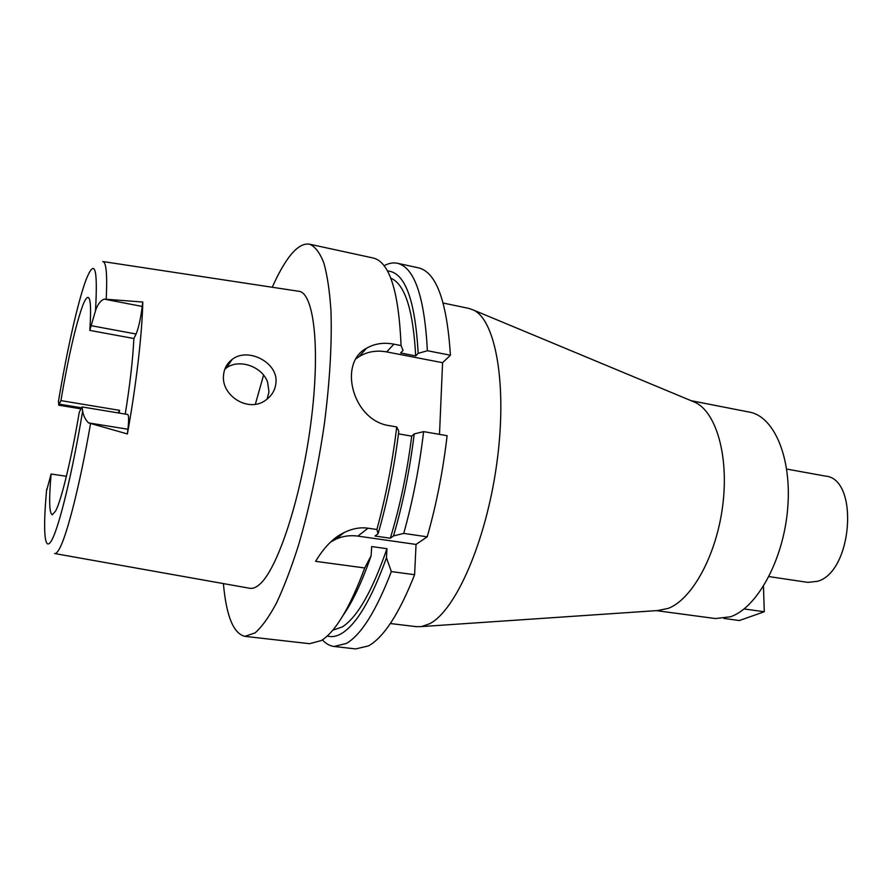 <?xml version="1.0" encoding="UTF-8"?>
<svg xmlns="http://www.w3.org/2000/svg" width="893" height="893" viewBox="0 0 893 893"><rect width="100%" height="100%" fill="white"/><g stroke="black" fill="none" stroke-linecap="round" stroke-linejoin="round"><path stroke-width="1.34" d="M46.514 490.983L51.102 474.027C48.869 499.645 49.249 513.241 52.229 514.814L55.656 510.986C61.427 500.08 71.44 458.868 79.265 412.209L82.067 406.94L82.658 411.048C83.339 415.602 85.282 419.554 88.507 422.88L127.386 433.953L127.933 429.243C128.927 420.09 128.838 415.167 127.666 414.475L82.067 406.94M125.243 414.073C129.976 384.738 132.845 359.555 133.872 338.514L136.082 334.015C138.56 328.044 140.625 318.857 142.255 306.455L142.78 302.024C142.221 333 136.294 384.716 127.386 433.953M133.872 338.514L89.791 330.399C91.242 309.134 90.673 298.15 88.083 297.425C86.654 297.246 84.813 300.104 82.547 305.998C75.548 325.677 68.326 357.211 60.903 400.611L58.726 405.199L58.536 400.901M89.791 330.399L95.484 310.786C97.504 304.591 100.384 300.695 104.124 299.11L142.255 306.455M142.78 302.024L104.124 299.11M54.83 553.571L249.46 588.23C252.384 588.867 255.577 587.739 259.059 584.837C277.02 570.75 300.974 499.087 310.775 423.795C320.721 348.449 313.968 291.899 298.441 291.23L102.985 261.56M223.596 374.725C220.627 395.465 248.555 413.314 265.801 400.097C271.84 395.733 275.2 390.074 275.904 383.097C278.705 362.536 247.64 346.797 232.091 359.488C227.146 363.228 224.31 368.307 223.596 374.725M118.222 412.912L119.584 410.345L119.126 413.068M119.584 410.345L60.903 400.611M51.102 474.027L66.406 476.282M224.835 369.177L226.32 367.994C238.799 358.484 262.017 366.219 267.61 382.115L268.983 391.904L267.085 399.16M263.591 375.082L255.365 404.228M768.962 576.588L807.908 582.381L817.642 581.276C852.737 571.632 859.2 478.514 825.433 476.092L786.688 469.059M656.4 610.645L715.46 618.559L730.496 616.784C757.018 607.809 783.217 560.469 787.604 509.423C792.214 458.343 774.276 416.406 749.506 412.131L691.026 400.667M692.22 401.169L695.078 402.352C716.253 412.153 729.101 456.234 722.694 505.751C716.432 555.256 692.142 599.337 668.277 608.367L657.683 610.555M390.33 623.526L416.339 626.674L421.44 626.585L429.488 623.805C455.397 611.013 486.038 541.839 496.731 463.936C507.592 386.022 495.883 320.52 473.636 310.128L468.825 308.398L443.185 303.04M363.004 352.177L363.897 350.045M398.479 433.864L411.706 436.141L414.229 433.92L423.617 431.62L447.114 435.695C443.017 470.924 436.387 504.634 427.2 536.827L416.038 544.44L414.609 574.712C399.182 613.625 383.8 637.368 368.452 645.918L355.626 648.921L334.161 646.476C329.852 645.952 325.934 643.741 322.395 639.868M384.102 265.746C388.689 263.201 393.11 262.375 397.363 263.256L418.471 267.844C436.309 272.142 446.958 301.265 450.418 355.224L442.582 362.703L439.501 434.378M343.336 615.02C352.925 601.246 362.19 581.466 371.142 555.692L371.667 546.549L386.948 548.704L386.457 557.812L391.346 571.576L414.609 574.712M371.142 555.692L364.735 567.97L315.62 561.34C324.271 547.007 333.781 537.419 344.118 532.563L335.958 539.115C342.89 536.057 350.179 535.052 357.859 536.101L416.038 544.44M330.589 542.084L335.958 539.115M391.346 571.576C376.232 610.779 361.285 634.722 346.495 643.395L334.161 646.476M397.363 263.256C414.452 267.387 424.465 296.543 427.401 350.726L418.181 353.371L415.68 355.894L400.611 352.981L403.056 350.436L401.069 345.569L393.902 344.173L386.669 351.909L442.582 362.703M450.418 355.224L427.401 350.726M356.195 358.662L358.953 356.72C367.224 351.652 376.466 350.056 386.669 351.909M393.902 344.173C383.711 342.22 374.58 343.582 366.51 348.259C337.8 363.027 352.623 420.659 389.426 425.682L396.738 426.954L398.803 431.252C394.326 467.296 387.428 501.442 378.096 533.69L376.879 529.493L368.05 528.209C360.437 527.071 352.456 528.522 344.118 532.563M423.617 431.62C419.431 467.061 412.8 500.984 403.725 533.4L393.5 535.912L390.308 538.222L374.982 536.023L378.096 533.69M427.2 536.827L403.725 533.4M376.879 529.493C385.809 496.809 392.429 462.63 396.738 426.954M401.069 345.569C398.747 291.14 389.471 261.962 373.229 258.021L309.558 244.191C315.017 246.446 319.75 252.619 323.768 262.687C327.262 275.033 329.662 291.051 330.968 310.719C332.062 343.303 329.852 381.088 324.349 424.075C318.008 467.43 309.458 507.626 298.686 544.674C291.442 567.49 284.03 586.98 276.462 603.11C268.983 617.018 261.85 626.953 255.085 632.914L244.883 636.341C233.464 633.628 226.309 616.047 223.395 583.587M272.276 287.256C276.73 277.198 281.217 268.715 285.749 261.805C294.255 248.834 302.191 242.974 309.558 244.191M244.883 636.341L309.625 643.697L321.391 640.515C335.545 631.708 349.989 607.519 364.735 567.97M332.732 630.224L342.209 626.975C357.267 617.42 372.18 591.333 386.948 548.704M386.457 557.812C371.566 599.002 356.687 624.196 341.807 633.371C336.572 636.497 331.727 637.368 327.262 635.983M415.68 355.894C413.191 309.949 404.886 284.041 390.788 278.192M387.462 270.981C404.875 272.064 415.122 299.523 418.181 353.371M390.308 538.222C400.008 506.42 407.141 472.397 411.706 436.141M414.229 433.92C409.82 469.818 402.91 503.819 393.5 535.912M744.092 608.948L764.285 611.738L763.459 586.321M723.977 618.458L739.348 620.535L764.285 611.738M82.658 411.048C72.389 472.687 59.273 526.446 51.839 540.008C44.36 553.794 42.808 530.509 46.693 489.074M127.933 429.243L88.507 422.88M136.082 334.015L91.689 325.778M58.391 401.783C66.83 351.116 77.736 302.191 85.962 280.011C94.814 257.597 97.984 267.855 95.484 310.786M102.762 261.526C106.234 261.861 107.394 274.285 106.222 298.787M90.494 423.963C79.857 485.234 66.696 536.604 59.117 549.318C57.331 552.454 55.824 553.861 54.607 553.526M59.429 404.172L81.285 407.777M224.243 371.086L224.411 370.495M368.05 528.209L357.859 536.101M80.794 408.838L58.726 405.199M232.091 359.488L226.32 367.994M695.078 402.352L473.636 310.128M660.775 610.343L421.44 626.585M366.51 348.259L358.953 356.72"/></g></svg>
